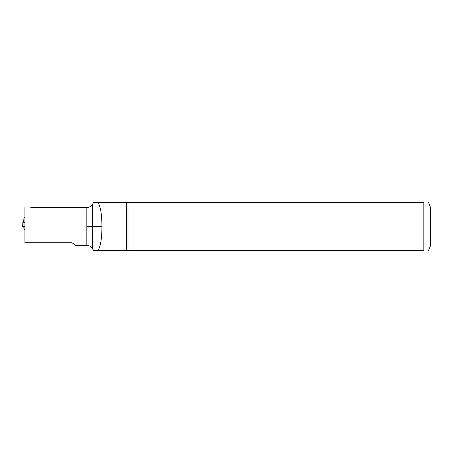 <?xml version="1.0" encoding="UTF-8"?>
<svg xmlns="http://www.w3.org/2000/svg" width="453" height="453" viewBox="0 0 453 453"><rect width="100%" height="100%" fill="white"/><g stroke="black" fill="none" stroke-linecap="round" stroke-linejoin="round"><path stroke-width="0.68" d="M30.277 206.993L24.915 206.993L24.915 242.757L71.636 242.757L73.471 243.516L75.419 245.464L86.834 245.464L86.84 207.536L32.718 207.536L30.119 207.157M86.84 207.536C89.303 207.446 91.178 206.347 92.463 204.235L93.726 202.44L97.939 202.44C100.549 206.46 101.885 214.484 101.948 226.5C101.914 238.488 100.572 246.506 97.933 250.56L126.574 250.56L126.574 202.44L97.939 202.44M97.933 250.56L93.714 250.56L92.463 248.765C91.178 246.653 89.303 245.554 86.84 245.464M127.984 202.44L423.849 202.44C430.407 202.44 430.407 202.44 423.849 202.44L423.849 250.56C430.407 250.56 430.407 250.56 423.849 250.56L127.984 250.56L127.984 202.44L126.574 202.44M127.984 250.56L126.574 250.56M428.493 250.56L430.35 246.007L430.35 206.993L428.493 202.44M92.463 204.235L92.469 248.771M86.84 226.511L101.948 226.5M23.08 226.5L24.915 226.5M22.939 222.514L23.262 221.93C23.545 223.057 24.156 223.199 25.096 222.355M22.678 226.234L23.788 227.213L23.941 228.119L24.915 228.006M24.915 217.723L23.941 217.723L23.777 220.594M24.915 229.394L23.941 229.394L23.941 228.119M23.941 219.479L23.262 221.93M22.86 222.672L22.65 226.341M22.65 226.347L22.86 222.655"/></g></svg>
